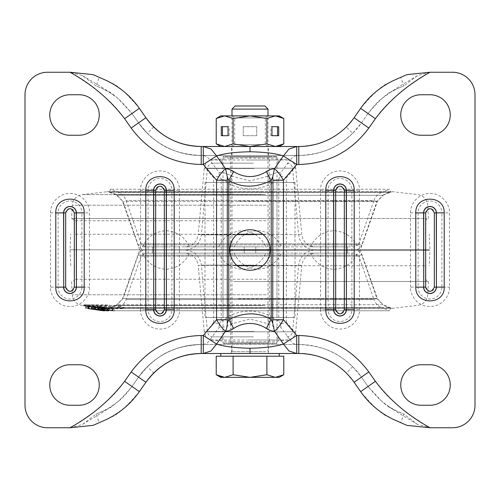 <?xml version="1.0" encoding="UTF-8"?>
<svg xmlns="http://www.w3.org/2000/svg" width="500" height="500" viewBox="0 0 500 500"><rect width="100%" height="100%" fill="white"/><g stroke="black" fill="none" stroke-linecap="round" stroke-linejoin="round"><path stroke-width="0.38" stroke-dasharray="2.5 1.88" d="M400.75 115A20.25 20.25 0 0 0 421 135.25L430 135.25A20.25 20.25 0 0 0 450.25 115A20.25 20.25 0 0 0 430 94.75L421 94.75A20.25 20.25 0 0 0 400.75 115M430 405.25A20.25 20.25 0 0 0 450.25 385A20.25 20.25 0 0 0 430 364.75L421 364.75A20.25 20.25 0 0 0 400.75 385A20.25 20.25 0 0 0 421 405.25L430 405.25M267.544 176.369L250 180.944L232.456 176.369C226.75 173.394 222.3 172.131 219.119 172.587L209.956 160.231C219.069 158.963 232.419 158.262 250 158.138C267.581 158.262 280.931 158.963 290.044 160.231L280.881 172.594C277.931 172.081 273.488 173.337 267.544 176.369L271.2 183.894C274.444 180.831 276.969 179.237 278.769 179.119L280.75 175.994L280.881 172.594M430 72.25L417.537 75.569L403.894 85.9L396.806 88.919L390.319 92.487L382.375 98.119C378.856 100.494 374.069 105.625 368.019 113.519L375.387 118.681C386.312 102.819 404.513 87.344 430 72.25L452.5 72.25A22.5 22.5 0 0 1 475 94.75L475 405.25A22.5 22.5 0 0 1 452.5 427.75L430 427.75L417.537 424.431L403.894 414.1L396.806 411.081L390.319 407.512L382.375 401.881L368.019 386.481L361.463 377.119L352.65 366.669C342.806 358.025 330.812 346.094 298.794 344.5L296.712 344.5L292.825 343.225L290.044 339.769C280.931 341.037 267.581 341.737 250 341.863C232.419 341.737 219.069 341.037 209.956 339.769L219.119 327.406C222.069 327.919 226.513 326.662 232.456 323.631L250 319.056L267.544 323.631C273.25 326.606 277.694 327.863 280.881 327.413L280.75 324.006L286.331 322.475C289.294 325.231 292.756 329.569 296.712 335.5L290.044 339.769L280.881 327.413M270.25 250A20.25 20.25 0 0 0 250 229.75A20.25 20.25 0 0 0 229.75 250A20.25 20.25 0 0 0 250 270.25A20.25 20.25 0 0 0 270.25 250L430 250.194L229.75 250.194M231.55 155.5L268.45 155.5L231.55 155.5L231.55 146.5L268.45 146.5L231.55 146.5M268.45 155.5L268.45 146.5M231.55 353.5L268.45 353.5L231.55 353.5L231.55 344.5L268.45 344.5L231.55 344.5M268.45 353.5L268.45 344.5M49.75 385A20.25 20.25 0 0 0 70 405.25L79 405.25A20.25 20.25 0 0 0 99.25 385A20.25 20.25 0 0 0 79 364.75L70 364.75A20.25 20.25 0 0 0 49.75 385M79 135.25A20.25 20.25 0 0 0 99.25 115A20.25 20.25 0 0 0 79 94.75L70 94.75A20.25 20.25 0 0 0 49.75 115A20.25 20.25 0 0 0 70 135.25L79 135.25M392.856 80.831L406.831 74.65M393.581 419.519L406.831 425.35M354.087 382.281L346.312 373.056C337.544 365.775 328.831 355.325 298.794 353.5L201.206 353.5C171.006 355.375 162.425 365.819 153.688 373.056L147.35 366.669C157.194 358.025 169.188 346.094 201.206 344.5L298.794 344.5A76.5 76.5 0 0 1 361.463 377.119L354.087 382.281L360.644 391.644C373.094 406.531 382.631 415.087 389.263 417.306C395.669 420.5 391.169 418.656 400.788 422.55L403.894 414.1C395.356 410.65 399.288 412.25 393.75 409.5C387.969 407.675 379.387 400 368.019 386.481L375.387 381.319C386.312 397.181 404.513 412.656 430 427.75M375.387 118.681L368.831 128.044C351.388 151.525 328.038 163.675 298.794 164.5L296.712 164.5L296.712 155.5L292.825 156.775L290.044 160.231L296.712 164.5C292.756 170.431 289.294 174.769 286.331 177.525L286.331 322.475M145.912 117.719L139.356 108.356L131.981 113.519L138.537 122.881L145.912 117.719L153.688 126.944C162.456 134.225 171.169 144.675 201.206 146.5L298.794 146.5C328.994 144.625 337.575 134.181 346.312 126.944L354.087 117.719L360.644 108.356L368.019 113.519L361.463 122.881A76.5 76.5 0 0 1 298.794 155.5L250 155.5L250 158.138M354.087 117.719L361.463 122.881L368.019 113.519C379.387 100 387.969 92.325 393.75 90.5C399.288 87.75 395.356 89.35 403.894 85.9L400.788 77.45C391.213 81.325 395.637 79.519 389.338 82.656C382.681 84.881 373.119 93.444 360.644 108.356M280.75 175.994L286.331 177.525M280.75 324.006L278.769 320.881C276.944 320.744 274.425 319.15 271.2 316.106L267.544 323.631M368.019 113.519L361.463 122.881L352.65 133.331L346.312 126.944M352.65 133.331C342.806 141.975 330.812 153.906 298.794 155.5L298.794 164.5M368.019 386.481L361.463 377.119L368.019 386.481L360.644 391.644M352.65 366.669L346.312 373.056M361.463 377.119L368.831 371.956C351.388 348.475 328.038 336.325 298.794 335.5L296.712 335.5L296.712 339.038M219.119 172.587L219.25 175.994L213.669 177.525C210.706 174.769 207.244 170.431 203.287 164.5L209.956 160.231L207.175 156.775L203.287 155.5L201.206 155.5L298.794 155.5L298.794 146.5M153.688 373.056L145.912 382.281L139.356 391.644L131.981 386.481L138.537 377.119L147.35 366.669M145.912 382.281L138.537 377.119A76.5 76.5 0 0 1 201.206 344.5L296.712 344.5L203.287 344.5L207.175 343.225L209.956 339.769L203.287 335.5L213.669 322.475L219.25 324.006L221.231 320.881L221.231 179.119L219.25 175.994M221.231 179.119C223.056 179.256 225.575 180.85 228.8 183.894L232.456 176.369M232.456 323.631L228.8 316.106L228.8 183.894C243.369 190.569 257.5 190.569 271.2 183.894L271.2 316.106C256.644 309.431 242.506 309.431 228.8 316.106C225.556 319.169 223.031 320.763 221.231 320.881M203.287 155.5L250 155.5L203.287 155.5L203.287 164.5L201.206 164.5C171.962 163.675 148.613 151.525 131.169 128.044L124.612 118.681C113.688 102.819 95.487 87.344 70 72.25L82.463 75.569L96.106 85.9L103.194 88.919L109.681 92.487L117.625 98.119L131.981 113.519L124.612 118.681M219.25 324.006L219.119 327.406M107.144 419.169L93.169 425.35M70 72.25L47.5 72.25A22.5 22.5 0 0 0 25 94.75L25 405.25A22.5 22.5 0 0 0 47.5 427.75L70 427.75C95.487 412.656 113.688 397.181 124.612 381.319L131.981 386.481L138.537 377.119A76.5 76.5 0 0 1 201.206 344.5L201.206 335.5L203.287 335.5L203.287 344.5M106.419 80.481L93.169 74.65M153.688 126.944L147.35 133.331C157.194 141.975 169.188 153.906 201.206 155.5A76.5 76.5 0 0 1 138.537 122.881L147.35 133.331M70 427.75L82.463 424.431L96.106 414.1L99.213 422.55C108.787 418.675 104.362 420.481 110.662 417.344C117.319 415.119 126.881 406.556 139.356 391.644M139.356 108.356C126.906 93.469 117.369 84.913 110.738 82.694C104.331 79.5 108.831 81.344 99.213 77.45L96.106 85.9C104.644 89.35 100.712 87.75 106.25 90.5C112.031 92.325 120.612 100 131.981 113.519L138.537 122.881L131.169 128.044M96.106 414.1L103.194 411.081L109.681 407.512L117.625 401.881C121.144 399.506 125.931 394.375 131.981 386.481C120.612 400 112.031 407.675 106.25 409.5C100.712 412.25 104.644 410.65 96.106 414.1M259.594 250L145.419 250L259.594 250M255.981 250L185.069 250L255.981 250M253.375 336.85L213.375 336.85L253.375 336.85M259.594 253.15L145.863 253.15L354.581 253.15L358.831 256.169L141.169 256.169L358.831 256.169L373.975 299.55L126.025 299.55L373.975 299.55C375.387 303.356 377.962 306.05 381.706 307.631L118.294 307.631L381.706 307.631L389.5 310.75L110.5 310.75L389.5 310.75L390.669 307.825L109.331 307.825L390.669 307.825L382.875 304.706L117.125 304.706L382.875 304.706L376.95 298.512L123.05 298.512L376.95 298.512L361.8 255.131L138.2 255.131L361.8 255.131C360.481 251.894 358.069 250.181 354.581 250C358.069 249.819 360.481 248.106 361.8 244.869L138.2 244.869L361.8 244.869L376.95 201.488L123.05 201.488L376.95 201.488L382.875 195.294L117.125 195.294L382.875 195.294L390.669 192.175L109.331 192.175L390.669 192.175L389.5 189.25L110.5 189.25L389.5 189.25L381.706 192.369L118.294 192.369L381.706 192.369C377.962 193.95 375.387 196.644 373.975 200.45L126.025 200.45L373.975 200.45L358.831 243.831L141.169 243.831L358.831 243.831L354.581 246.85L145.419 246.85L141.169 243.831L126.025 200.45C124.612 196.644 122.037 193.95 118.294 192.369L110.5 189.25L109.331 192.175L117.125 195.294L123.05 201.488L138.2 244.869C139.519 248.106 141.931 249.819 145.419 250C141.931 250.181 139.519 251.894 138.2 255.131L123.05 298.512L117.125 304.706L109.331 307.825L110.5 310.75L118.294 307.631C122.037 306.05 124.612 303.356 126.025 299.55L141.169 256.169L145.419 253.15L240.406 253.15M244.019 253.15L184.794 253.15C192.431 253.794 196.912 257.887 198.238 265.431L301.762 265.431L198.238 265.431L204.256 331.812L295.744 331.812L204.256 331.812C205.144 336.844 208.131 339.569 213.219 340L246.625 340M255.981 253.15L315.206 253.15C307.569 253.794 303.087 257.887 301.762 265.431L295.744 331.812C294.856 336.844 291.869 339.569 286.781 340L253.375 340M167.219 250L152.481 250L167.219 250M164.744 253.15L179.481 253.15L164.744 253.15M258.975 250L244.237 250L258.975 250M256.5 253.15L271.238 253.15L256.5 253.15M335.256 250L320.519 250L335.256 250M332.781 253.15L347.519 253.15L332.781 253.15M243.5 250L228.762 250L243.5 250M241.025 253.15L255.763 253.15L241.025 253.15M247.419 340L278.125 340L247.419 340M252.581 336.85L221.875 336.85L252.581 336.85M253.375 163.15L213.375 163.15L253.375 163.15M244.019 246.85L184.794 246.85C192.431 246.206 196.912 242.113 198.238 234.569L301.762 234.569L198.238 234.569L204.256 168.188L295.744 168.188L204.256 168.188C205.144 163.156 208.131 160.431 213.219 160L286.781 160C291.869 160.431 294.856 163.156 295.744 168.188L301.762 234.569C303.087 242.113 307.569 246.206 315.206 246.85L255.981 246.85M332.781 246.85L347.519 246.85L332.781 246.85M256.5 246.85L271.238 246.85L256.5 246.85M164.744 246.85L179.481 246.85L164.744 246.85M241.025 246.85L255.763 246.85L241.025 246.85M247.419 160L278.125 160L247.419 160M252.581 163.15L221.875 163.15L252.581 163.15M240.406 246.85L259.594 246.85M253.375 160L246.625 160M168.15 246.85L142.356 246.85L168.15 246.85M168.15 253.15L142.356 253.15L168.15 253.15M259.906 246.85L234.112 246.85L259.906 246.85M259.906 253.15L234.112 253.15L259.906 253.15M244.425 246.85L218.637 246.85L244.425 246.85M244.425 253.15L218.637 253.15L244.425 253.15M336.188 246.85L310.394 246.85L336.188 246.85M336.188 253.15L310.394 253.15L336.188 253.15M101.869 308.406L103.15 308.406C97.244 307.856 77.694 304.894 93.125 306.925L88.944 306.462L88.944 308.712L103.15 310.656C97.244 310.106 77.694 307.144 93.125 309.175L93.125 306.925L87.119 306.212L87.119 308.463L93.125 309.175L88.987 308.706L88.987 306.456L105.719 308.712L101.869 308.406L101.869 310.656M103.15 308.406L103.15 310.656M104.025 308.712L104.025 310.963M105.719 308.712L105.719 310.963M98.513 307.781L98.513 310.031M93.056 306.962L93.056 309.212M91.237 306.637L104.694 308.5L104.756 310.738L104.756 308.488L90.475 306.456L90.419 308.712L104.694 310.75L90.475 308.706L90.475 306.456L91.237 306.637L91.237 308.888M103.906 310.75L88.725 308.45C91.556 308.562 113.981 311.9 103.906 310.75L106.587 310.981L106.587 308.731L103.906 308.5L103.906 310.75M88.6 308.469L88.725 306.2C91.556 306.312 113.981 309.65 103.906 308.5L88.725 306.2L88.6 308.469M93.025 307.219L91.669 307.05L91.669 309.3L91.675 307.05L102.575 308.556L85.688 306.238L93.025 307.219L93.025 309.469L88.206 308.794L88.206 306.544M88.206 308.794L103.75 311L103.75 308.75L98.769 308.044L102.569 308.494L102.544 310.75L102.544 308.5L86.225 306.238L102.669 308.45C104.981 308.812 104.95 308.85 102.569 308.556C104.95 308.85 104.981 308.812 102.669 308.45L102.669 310.7L92.4 309.3L92.4 307.05L92.375 309.306L93.244 309.469L93.244 307.219M101.956 308.5L101.95 310.75L101.956 308.5M101.369 308.45L101.369 310.7L93.025 309.469M87.869 308.794L87.869 306.544M85.688 308.488L85.688 306.238M86.112 308.488L86.112 306.238M95.294 309.769L95.294 307.519M95.444 309.806L95.444 307.556M93.75 309.594L93.75 307.344L93.744 309.594M100.656 310.581L100.656 308.331M93.244 309.469L102.544 310.75L98.769 310.294L98.787 308.025L98.769 310.294L101.369 310.7M99.025 310.294L99.025 308.044M122.438 308.712L103.75 308.712L112.025 308.644L112.169 307.525L111.662 307.6C112.975 307.519 111.213 307.094 106.375 306.319L92.7 304.775L83.856 304.775L105.119 304.775L118.387 306.131L118.256 307.244L123.656 308.538L122.438 308.712L122.569 307.6L103.906 307.6L103.75 308.712L83.7 305.887L104.987 305.887L118.256 307.244M111.519 308.712C112.825 308.631 111.062 308.206 106.225 307.438L92.556 305.887L83.7 305.887L83.856 304.775L103.906 307.6L111.662 307.6L111.519 308.712M119.381 307.438L119.519 306.319L123.787 307.425L122.569 307.6M119.519 306.319L118.387 306.131M98.062 310.206L98.062 307.956L98.062 310.206L96.019 309.919L96.019 307.669L98.062 307.956M97.875 307.956L96.019 307.669M97.875 310.206L96.019 309.919M95.831 307.669L95.831 309.919M107.844 308.5L93.95 306.456L107.975 308.481L107.844 310.75L107.844 308.5M93.825 306.475L93.825 308.725L93.825 306.475M109.019 308.5L92.225 306.2L91.975 308.488L92.225 306.2L95.356 306.887C100.344 307.731 112.981 309.387 109.019 308.5L109.831 308.719L109.831 310.969L109.019 310.75L109.019 308.5M105.756 310.55L93.95 308.706L105.756 310.55L105.756 308.3M95.881 308.888L95.881 306.637M95.356 309.137L92.225 308.45L109.019 310.75C112.963 311.637 100.325 309.975 95.356 309.137L95.356 306.887M112.756 308.431L105.85 307.488L112.756 308.431L112.487 310.75L112.756 308.431M105.538 307.525L105.538 309.775L105.538 307.525M100.594 306.569L104.15 307.231L99.044 306.456L100.594 306.569L100.594 308.819L98.787 308.738L98.787 306.488L99.044 308.706L104.15 309.481L104.444 307.2L104.444 309.45L100.594 308.819M105.9 307.35L105.9 307.344C103.238 306.369 89.919 305.575 101.95 307.156L103.981 307.35L103.975 309.619L101.95 309.406L101.95 307.156L96.912 306.256L96.912 308.506L101.95 309.406C89.925 307.825 103.225 308.619 105.9 309.6L105.9 307.35L105.9 309.594L114.688 310.938L114.688 308.688L105.9 307.35M103.981 307.35C107.131 308.531 123.106 309.5 108.281 307.575L108.281 309.825C123.075 311.744 107.181 310.794 103.981 309.6L103.981 307.35M112 310.487L105.85 309.738L112.487 310.75L112 310.487L112 308.238M107.769 309.881L107.769 307.631M94.381 307.344L94.612 309.65L94.381 307.344M88.581 308.794L88.581 306.544M89.294 308.794L89.294 306.544M87.125 308.488L87.125 306.238M86.225 308.488L86.225 306.238M95.094 309.769L95.094 307.519M95.575 309.806L95.575 307.556M101.669 310.581L101.669 308.331M98.863 310.275L98.863 308.025M102.569 310.806C104.95 311.1 104.981 311.062 102.669 310.7C104.981 311.062 104.95 311.1 102.569 310.806L102.575 308.556L102.569 310.806M88.306 308.419L88.306 306.169L107.325 308.75L107.325 311L88.306 308.419L88.688 308.419L88.688 306.169L88.306 306.169M107.325 308.75L88.688 306.169M107.325 311L88.688 308.419M107.706 308.75L107.706 311M233.694 281.5L427 281.5L233.694 281.5M233.694 218.5L427 218.5L233.694 218.5M260.113 250L139.75 250L260.113 250M233.637 281.5L428.413 281.5L233.637 281.5M266.363 218.5L71.588 218.5L266.363 218.5M233.9 265.75L425.5 265.75L233.9 265.75M266.1 234.25L74.5 234.25L266.1 234.25M237.275 265.75L262.725 265.75M270.25 250.194L430 250.194L429.2 265.75M262.725 234.25L237.275 234.25M429.225 249.806L70.019 249.806L429.225 249.806M229.75 250L429.988 250L270.25 249.806M229.75 249.806L430 249.806L429.2 234.25M294.812 182.5L205 182.5L294.812 182.5M294.812 317.5L205 317.5L294.812 317.5M223.113 317.5L277 317.5L223.113 317.5M223.113 182.5L277 182.5L223.113 182.5M276.55 343.375L223.45 343.375A0.45 0.45 0 0 1 223 342.925L223 157.075L277 157.075L223 157.075A0.45 0.45 0 0 1 223.45 156.625L276.55 156.625A0.45 0.45 0 0 1 277 157.075L277 342.925L223 342.925L277 342.925A0.45 0.45 0 0 1 276.55 343.375L223.45 343.375M230.2 343.375A0.45 0.45 0 0 0 230.65 342.925L230.65 157.075L269.35 157.075L269.35 342.925L230.65 342.925L269.35 342.925A0.45 0.45 0 0 0 269.8 343.375L230.2 343.375L269.8 343.375M269.8 156.625A0.45 0.45 0 0 0 269.35 157.075L230.65 157.075A0.45 0.45 0 0 0 230.2 156.625L269.8 156.625L230.2 156.625M276.55 156.625L223.45 156.625M232.85 353.5L269.8 353.5L232.85 353.5M279.25 353.5L220.75 353.5M251.156 353.5L275.331 353.5M283.775 356.2L216.225 356.2M235.106 106L264.894 106M232 109.106L268 109.106M275.331 356.2L250 356.2L275.331 356.2M250 356.2L224.669 356.2L250 356.2M279.25 377.35L220.75 377.35M220.381 376.637L224.669 377.35L233.113 374.738L250 377.35L266.887 374.738L275.331 377.35L283.775 374.738M233.113 356.2L233.113 374.738M266.887 356.2L266.887 374.738M234.412 116.013L268 116.013L234.412 116.013M234.412 115.9L268 115.9L234.412 115.9M236.75 117.906L265.3 117.906L236.75 117.906M234.412 146.5L268 146.5L234.412 146.5M263.25 144.613L234.7 144.613L263.25 144.613M283.775 143.887L279.375 145.869M279.25 146.5L275.331 146.5L266.887 143.887L250 146.5L233.113 143.887L224.669 146.5L216.225 143.887M266.887 118.513L250 115.9L275.331 115.9L266.887 118.513L266.887 143.887M283.775 118.513L279.375 116.531M243.25 126.7L256.75 126.7L256.75 135.7L243.25 135.7L243.25 126.7L256.75 126.7L256.75 135.7L243.25 135.7L243.25 126.7M233.113 118.513L224.669 115.9L250 115.9L233.113 118.513L233.113 143.887M220.75 115.9L224.669 115.9L216.225 118.513M272.975 146.5L220.75 146.5M272.675 146.5L250 146.5M225.95 146.5L249.781 146.5M275.331 115.9L279.25 115.9M270.788 126.7L271.956 126.7L270.788 126.7L270.788 135.7L271.956 135.7L270.788 135.7M277.538 126.7L278.706 126.7M277.538 135.7L278.706 135.7M222.463 126.7L221.294 126.7M229.213 126.7L228.044 126.7L229.213 126.7L229.213 135.7L228.044 135.7L229.213 135.7M222.463 135.7L221.294 135.7M320.538 309.625L320.538 190.375C319.756 184.681 325.594 171.181 340 170.912C354.406 171.181 360.244 184.681 359.462 190.375L359.462 309.625C360.244 315.319 354.406 328.819 340 329.087C325.594 328.819 319.756 315.319 320.538 309.625L328.106 309.625L328.106 190.375A11.894 11.894 0 0 1 340 178.481A11.894 11.894 0 0 1 351.894 190.375L359.462 190.375M410.538 287.125L410.538 212.875C409.756 207.181 415.594 193.681 430 193.412C444.406 193.681 450.244 207.181 449.462 212.875L449.462 287.125C450.244 292.819 444.406 306.319 430 306.588C415.594 306.319 409.756 292.819 410.538 287.125L418.106 287.125L418.106 212.875A11.894 11.894 0 0 1 430 200.981A11.894 11.894 0 0 1 441.894 212.875L449.462 212.875M368.831 371.956L375.387 381.319M320.538 190.375L335.675 190.375L335.675 309.625L328.106 309.625A11.894 11.894 0 0 0 340 321.519A11.894 11.894 0 0 0 351.894 309.625L359.462 309.625M344.325 190.375L351.894 190.375L351.894 309.625L344.325 309.625L344.325 190.375A4.325 4.325 0 0 0 340 186.05A4.325 4.325 0 0 0 335.675 190.375M410.538 212.875L425.675 212.875L425.675 287.125L418.106 287.125A11.894 11.894 0 0 0 430 299.019A11.894 11.894 0 0 0 441.894 287.125L449.462 287.125M434.325 212.875L441.894 212.875L441.894 287.125L434.325 287.125L434.325 212.875A4.325 4.325 0 0 0 430 208.55A4.325 4.325 0 0 0 425.675 212.875M368.831 128.044L361.463 122.881M298.794 335.5L298.794 353.5M278.769 179.119L278.769 320.881M335.675 309.625A4.325 4.325 0 0 0 340 313.95A4.325 4.325 0 0 0 344.325 309.625M425.675 287.125A4.325 4.325 0 0 0 430 291.45A4.325 4.325 0 0 0 434.325 287.125M201.206 146.5L201.206 155.5A76.5 76.5 0 0 1 138.537 122.881L131.981 113.519M201.206 353.5L201.206 344.5C175.012 345.181 154.119 356.05 138.537 377.119L131.981 386.481M250 344.5L250 341.863M50.538 287.125L50.538 212.875C49.756 207.181 55.594 193.681 70 193.412C84.406 193.681 90.244 207.181 89.462 212.875L89.462 287.125C90.244 292.819 84.406 306.319 70 306.588C55.594 306.319 49.756 292.819 50.538 287.125L58.106 287.125L58.106 212.875A11.894 11.894 0 0 1 70 200.981A11.894 11.894 0 0 1 81.894 212.875L89.462 212.875M140.538 309.625L140.538 190.375C139.756 184.681 145.594 171.181 160 170.912C174.406 171.181 180.244 184.681 179.462 190.375L179.462 309.625C180.244 315.319 174.406 328.819 160 329.087C145.594 328.819 139.756 315.319 140.538 309.625L148.106 309.625L148.106 190.375A11.894 11.894 0 0 1 160 178.481A11.894 11.894 0 0 1 171.894 190.375L179.462 190.375M124.612 381.319L131.169 371.956C148.613 348.475 171.962 336.325 201.206 335.5M213.669 322.475L213.669 177.525M138.537 122.881C154.119 143.95 175.012 154.819 201.206 155.5L201.206 164.5M50.538 212.875L65.675 212.875L65.675 287.125L58.106 287.125A11.894 11.894 0 0 0 70 299.019A11.894 11.894 0 0 0 81.894 287.125L89.462 287.125M74.325 212.875L81.894 212.875L81.894 287.125L74.325 287.125L74.325 212.875A4.325 4.325 0 0 0 70 208.55A4.325 4.325 0 0 0 65.675 212.875M140.538 190.375L155.675 190.375L155.675 309.625L148.106 309.625A11.894 11.894 0 0 0 160 321.519A11.894 11.894 0 0 0 171.894 309.625L179.462 309.625M164.325 190.375L171.894 190.375L171.894 309.625L164.325 309.625L164.325 190.375A4.325 4.325 0 0 0 160 186.05A4.325 4.325 0 0 0 155.675 190.375M131.169 371.956L138.537 377.119M65.675 287.125A4.325 4.325 0 0 0 70 291.45A4.325 4.325 0 0 0 74.325 287.125M155.675 309.625A4.325 4.325 0 0 0 160 313.95A4.325 4.325 0 0 0 164.325 309.625M254.462 265.144L201.375 265.144L254.462 265.144M253.906 331.531L207.394 331.531L253.906 331.531M254.462 234.856L201.375 234.856L254.462 234.856M253.906 168.469L207.394 168.469L253.906 168.469M94.275 309.65L94.275 307.4M106.375 306.319L106.225 307.438M104.987 305.887L105.119 304.775M92.556 305.887L92.7 304.775M104.987 307.244L105.131 306.131M95.731 309.738L95.731 307.488M262.294 305.594L115.988 305.594L262.294 305.594M238.306 298.869L377.519 298.869L238.306 298.869M262.294 194.406L115.988 194.406L262.294 194.406M238.306 201.131L377.519 201.131L238.306 201.131M263.181 308.244L106.312 308.244L263.181 308.244M237.219 307.688L389.35 307.688L237.219 307.688M263.181 191.756L106.312 191.756L263.181 191.756M237.219 192.312L389.35 192.312L237.219 192.312M266.306 294.781L72.25 294.781L266.306 294.781M265.394 305.394L82.169 305.394L265.394 305.394M266.306 205.219L72.25 205.219L266.306 205.219M265.394 194.606L82.169 194.606L265.394 194.606M266.1 279.25L74.5 279.25L266.1 279.25M266.1 220.75L74.5 220.75L266.1 220.75M265.587 351.7L232 351.7L265.587 351.7M417.544 75.575L398.719 86.85L387.362 94.406M417.544 424.425L398.719 413.15L387.362 405.594M296.712 155.5L250 155.5M82.456 424.425L101.281 413.15L112.638 405.594M82.456 75.575L101.281 86.85L112.638 94.406M286.781 336.85C290.087 336.569 292.025 334.794 292.606 331.531L298.625 265.144C300.262 255.837 305.788 250.787 315.206 250C305.788 249.213 300.262 244.163 298.625 234.856L292.606 168.469C292.025 165.206 290.087 163.431 286.781 163.15M213.219 163.15C209.913 163.431 207.975 165.206 207.394 168.469L201.375 234.856C199.737 244.163 194.213 249.213 184.794 250C194.213 250.787 199.737 255.837 201.375 265.144L207.394 331.531C207.975 334.794 209.913 336.569 213.219 336.85M179.481 253.15L179.481 246.85L179.481 253.15M271.238 253.15L271.238 246.85L271.238 253.15M347.519 253.15L347.519 246.85L347.519 253.15M255.763 253.15L255.763 246.85L255.763 253.15M278.125 336.85L278.125 340M152.481 253.15L152.481 246.85L152.481 253.15M244.237 253.15L244.237 246.85L244.237 253.15M320.519 253.15L320.519 246.85L320.519 253.15M228.762 253.15L228.762 246.85L228.762 253.15M221.875 336.85L221.875 340M221.875 163.15L221.875 160M278.125 163.15L278.125 160M142.356 246.85C147.144 236.944 155.019 231.544 165.981 230.65C176.944 231.544 184.819 236.944 189.606 246.85M142.356 253.15C147.15 263.044 155.025 268.438 165.981 269.325C176.938 268.438 184.812 263.044 189.606 253.15M234.112 246.85C238.9 236.944 246.775 231.544 257.738 230.65C268.706 231.544 276.581 236.944 281.363 246.85M234.112 253.15C238.906 263.044 246.781 268.438 257.738 269.325C268.7 268.438 276.575 263.044 281.363 253.15M218.637 246.85C223.419 236.944 231.294 231.544 242.262 230.65C253.225 231.544 261.1 236.944 265.887 246.85M218.637 253.15C223.425 263.044 231.3 268.438 242.262 269.325C253.219 268.438 261.094 263.044 265.887 253.15M310.394 246.85C315.181 236.944 323.056 231.544 334.019 230.65C344.981 231.544 352.856 236.944 357.644 246.85M310.394 253.15C315.188 263.044 323.062 268.438 334.019 269.325C344.975 268.438 352.85 263.044 357.644 253.15M123.787 307.425L123.656 308.538M112.781 308.456L112.781 310.706M94.356 307.344L94.356 309.594M104.362 308.744L104.362 310.994M428.413 281.5L427.75 294.781C427.013 300.725 423.713 304.256 417.831 305.394L392.638 308.306L389.35 307.688L384.012 305.594L377.519 298.869L360.25 250L377.519 201.131L384.012 194.406L389.35 192.312L392.638 191.694L107.362 191.694L82.169 194.606C76.287 195.744 72.987 199.275 72.25 205.219L71.588 218.5M428.413 218.5L427.75 205.219C427.013 199.275 423.713 195.744 417.831 194.606L392.638 191.694L107.362 191.694L110.65 192.312L115.988 194.406L122.481 201.131L139.75 250L122.481 298.869L115.988 305.594L110.65 307.688L107.362 308.306L392.638 308.306L107.362 308.306L82.169 305.394C76.287 304.256 72.987 300.725 72.25 294.781L71.588 281.5M74.5 265.75L74.438 279.775L73.844 280.844L72.25 281.5M425.5 234.25L425.5 220.75L427.75 218.5M72.25 218.5L74.5 220.75L74.5 234.25M70.8 265.75L70 250.194L70.8 234.25M425.5 265.75L425.5 279.25L427.75 281.5M205 182.5L205 317.5M277 182.5L277 317.5M223 182.5L223 317.5M295 182.5L295 317.5M268 146.5L265.3 144.613L265.3 117.906L268 115.9L268 351.7L269.8 353.5M232 146.5L234.7 144.613L234.7 117.906L232 115.9L232 351.7L230.2 353.5"/><path stroke-width="0.75" d="M421 135.25A20.25 20.25 0 0 1 400.75 115A20.25 20.25 0 0 1 421 94.75L430 94.75A20.25 20.25 0 0 1 450.25 115A20.25 20.25 0 0 1 430 135.25L421 135.25M450.25 385A20.25 20.25 0 0 1 430 405.25L421 405.25A20.25 20.25 0 0 1 400.75 385A20.25 20.25 0 0 1 421 364.75L430 364.75A20.25 20.25 0 0 1 450.25 385M233.694 171.581L228.8 180.475C241.625 188.025 255.763 188.025 271.2 180.475L272.7 176.912L274.394 168.894C272.488 168.594 269.794 169.488 266.306 171.581C261.262 174.819 255.825 176.475 250 176.556C244.175 176.475 238.738 174.819 233.694 171.581C230.062 169.438 227.369 168.544 225.606 168.894L216.631 155.963C224.106 153.438 235.225 152.044 250 151.775C264.775 152.044 275.894 153.438 283.369 155.963L274.394 168.894C276.656 170.169 279.675 173.944 283.45 180.219L283.45 319.781L296.712 335.5L296.712 353.5L298.794 353.5A67.5 67.5 0 0 1 354.087 382.281L360.644 391.644C367.475 401.194 376.881 411.206 392.856 419.169L393.581 419.519M296.712 353.5L250 353.5L296.712 353.5L288.944 350.956L283.369 344.038C275.894 346.562 264.775 347.956 250 348.225C235.225 347.956 224.106 346.562 216.631 344.038L225.606 331.106C227.662 331.362 230.362 330.462 233.694 328.419C238.738 325.181 244.175 323.525 250 323.444C255.825 323.525 261.262 325.181 266.306 328.419C269.944 330.562 272.644 331.463 274.394 331.106L283.369 344.038L296.712 335.5L298.794 335.5C328.05 336.306 351.394 348.462 368.831 371.956L375.387 381.319C389.613 399.981 407.812 415.456 430 427.75L452.5 427.75A22.5 22.5 0 0 0 475 405.25L475 94.75A22.5 22.5 0 0 0 452.5 72.25L430 72.25C407.819 84.537 389.613 100.019 375.387 118.681L360.644 108.356L354.087 117.719A67.5 67.5 0 0 1 298.794 146.5L296.712 146.5L288.944 149.044L283.369 155.963L296.712 164.5L283.45 180.219L272.95 180.219L272.7 323.088L274.394 331.106C276.663 329.831 279.681 326.056 283.45 319.781L272.95 319.781M270.25 250A20.25 20.25 0 0 0 250 229.75A20.25 20.25 0 0 0 229.75 250A20.25 20.25 0 0 0 250 270.25A20.25 20.25 0 0 0 270.25 250L229.75 250M70 405.25A20.25 20.25 0 0 1 49.75 385A20.25 20.25 0 0 1 70 364.75L79 364.75A20.25 20.25 0 0 1 99.25 385A20.25 20.25 0 0 1 79 405.25L70 405.25M99.25 115A20.25 20.25 0 0 1 79 135.25L70 135.25A20.25 20.25 0 0 1 49.75 115A20.25 20.25 0 0 1 70 94.75L79 94.75A20.25 20.25 0 0 1 99.25 115M375.387 118.681L368.831 128.044L354.087 117.719L360.644 108.356C367.537 98.637 376.962 88.831 392.856 80.831M393 80.763L406.831 74.65L430 72.25M393 419.237L406.831 425.35L430 427.75M375.387 381.319L360.644 391.644M272.7 176.912L272.95 180.219M272.7 323.088L271.2 319.525L266.306 328.419M368.831 128.044C351.394 151.537 328.05 163.694 298.794 164.5L296.712 164.5L296.712 146.5L203.287 146.5L211.056 149.044L216.631 155.963L203.287 164.5L216.55 180.219C220.319 173.944 223.337 170.169 225.606 168.894L227.3 176.912L228.8 180.475L228.8 319.525L233.694 328.419M425.675 212.875L425.675 287.125C428.556 292.706 431.444 292.706 434.325 287.125L434.325 212.875C431.444 207.294 428.556 207.294 425.675 212.875L423.594 212.875A6.406 6.406 0 0 1 430 206.469A6.406 6.406 0 0 1 436.406 212.875L436.406 287.125L444.2 287.125C445 305.438 415 305.438 415.8 287.125L415.8 212.875C415 194.562 445 194.562 444.2 212.875L444.2 287.125M335.675 190.375L335.675 309.625C338.556 315.206 341.444 315.206 344.325 309.625L344.325 190.375C341.444 184.794 338.556 184.794 335.675 190.375L333.594 190.375A6.406 6.406 0 0 1 340 183.969A6.406 6.406 0 0 1 346.406 190.375L346.406 309.625L354.2 309.625C355 327.938 325 327.938 325.8 309.625L325.8 190.375C325 172.062 355 172.062 354.2 190.375L354.2 309.625M266.306 171.581L271.2 180.475L271.2 319.525C258.4 311.981 244.269 311.981 228.8 319.525L227.3 323.088A13.5 9.012 89.1 0 1 225.606 331.106C223.344 329.831 220.325 326.056 216.55 319.781L203.287 335.5L216.631 344.038L211.056 350.956L203.287 353.5L250 353.5L201.206 353.5L201.206 335.5C171.95 336.306 148.606 348.462 131.169 371.956L145.912 382.281A67.5 67.5 0 0 1 201.206 353.5C178.094 354.1 159.662 363.694 145.912 382.281A67.5 67.5 0 0 1 201.206 353.5M216.225 118.513L224.669 115.9L220.75 115.9L216.225 118.513L216.225 143.887L224.669 146.5L233.113 143.887L250 146.5L201.206 146.5A67.5 67.5 0 0 1 145.912 117.719L139.356 108.356C132.525 98.806 123.119 88.794 107.144 80.831L106.419 80.481M296.712 339.038L296.712 344.5M227.3 323.088L227.3 176.912M203.287 146.5L203.287 164.5L201.206 164.5C171.95 163.694 148.606 151.537 131.169 128.044L124.612 118.681C110.388 100.019 92.188 84.544 70 72.25L47.5 72.25A22.5 22.5 0 0 0 25 94.75L25 405.25A22.5 22.5 0 0 0 47.5 427.75L70 427.75C92.181 415.462 110.388 399.981 124.612 381.319L139.356 391.644L145.912 382.281L139.356 391.644C132.463 401.362 123.038 411.169 107.144 419.169M201.206 335.5L203.287 335.5L203.287 353.5M107 419.237L93.169 425.35L70 427.75M107 80.763L93.169 74.65L70 72.25M124.612 118.681L139.356 108.356M155.675 190.375L155.675 309.625C158.556 315.206 161.444 315.206 164.325 309.625L164.325 190.375C161.444 184.794 158.556 184.794 155.675 190.375L153.594 190.375A6.406 6.406 0 0 1 160 183.969A6.406 6.406 0 0 1 166.406 190.375L166.406 309.625L174.2 309.625C175 327.938 145 327.938 145.8 309.625L145.8 190.375C145 172.062 175 172.062 174.2 190.375L174.2 309.625M65.675 212.875L65.675 287.125C68.556 292.706 71.444 292.706 74.325 287.125L74.325 212.875C71.444 207.294 68.556 207.294 65.675 212.875L63.594 212.875A6.406 6.406 0 0 1 70 206.469A6.406 6.406 0 0 1 76.406 212.875L76.406 287.125L84.2 287.125C85 305.438 55 305.438 55.8 287.125L55.8 212.875C55 194.562 85 194.562 84.2 212.875L84.2 287.125M229.75 250.194L270.25 250.194M270.25 249.806L229.75 249.806M262.725 265.75L237.275 265.75M237.275 234.25L262.725 234.25M220.75 356.2L220.75 353.5L251.156 353.5M232 109.106L268 109.106L264.894 106L235.106 106L232 109.106L232 115.9M275.331 353.5L279.25 353.5L279.25 356.2M220.381 376.637L216.225 374.738L220.75 377.35L224.669 377.35L216.225 374.738L216.225 356.2L283.775 356.2L283.775 374.738L275.331 377.35L279.25 377.35L283.775 374.738M275.331 377.35L250 377.35L233.113 374.738L224.669 377.35L250 377.35L266.887 374.738L275.331 377.35M266.887 356.2L266.887 374.738M233.113 356.2L233.113 374.738M228.044 126.7L221.294 126.7L221.294 135.7L228.044 135.7L228.044 126.7L222.463 126.7L222.463 135.7L228.044 135.7M233.113 118.513L250 115.9L224.669 115.9L233.113 118.513L233.113 143.887M249.781 146.5L266.887 143.887L266.887 118.513L250 115.9L275.331 115.9L266.887 118.513M271.956 126.7L271.956 135.7L278.706 135.7L278.706 126.7L271.956 126.7L277.538 126.7L277.538 135.7L271.956 135.7M283.775 118.513L275.331 115.9L279.25 115.9L283.775 118.513L283.775 143.887L275.331 146.5L266.887 143.887M279.375 145.869L275.331 146.5L279.25 146.5L283.775 143.887M279.375 116.531L275.331 115.9M216.225 143.887L220.75 146.5L225.95 146.5M444.2 212.875L436.275 212.875A6.275 6.275 0 0 0 430 206.6A6.275 6.275 0 0 0 423.725 212.875L423.725 287.125L423.594 212.875L415.8 212.875M415.8 287.125L423.594 287.125A6.406 6.406 0 0 0 430 293.531A6.406 6.406 0 0 0 436.406 287.125L436.275 212.875L434.325 212.875M354.2 190.375L346.275 190.375A6.275 6.275 0 0 0 340 184.1A6.275 6.275 0 0 0 333.725 190.375L333.725 309.625L333.594 190.375L325.8 190.375M325.8 309.625L333.594 309.625A6.406 6.406 0 0 0 340 316.031A6.406 6.406 0 0 0 346.406 309.625L346.275 190.375L344.325 190.375M298.794 146.5L298.794 164.5M368.831 371.956L354.087 382.281M298.794 335.5L298.794 353.5M425.675 287.125L423.725 287.125A6.275 6.275 0 0 0 430 293.4A6.275 6.275 0 0 0 436.275 287.125L434.325 287.125M335.675 309.625L333.725 309.625A6.275 6.275 0 0 0 340 315.9A6.275 6.275 0 0 0 346.275 309.625L344.325 309.625M296.712 146.5L250 146.5L250 151.775M250 348.225L250 353.5M227.05 319.781L216.55 319.781L216.55 180.219L227.05 180.219M124.612 381.319L131.169 371.956M201.206 164.5L201.206 146.5A67.5 67.5 0 0 1 145.912 117.719L131.169 128.044M174.2 190.375L166.275 190.375A6.275 6.275 0 0 0 160 184.1A6.275 6.275 0 0 0 153.725 190.375L153.725 309.625L153.594 190.375L145.8 190.375M145.8 309.625L153.594 309.625A6.406 6.406 0 0 0 160 316.031A6.406 6.406 0 0 0 166.406 309.625L166.275 190.375L164.325 190.375M84.2 212.875L76.275 212.875A6.275 6.275 0 0 0 70 206.6A6.275 6.275 0 0 0 63.725 212.875L63.725 287.125L63.594 212.875L55.8 212.875M55.8 287.125L63.594 287.125A6.406 6.406 0 0 0 70 293.531A6.406 6.406 0 0 0 76.406 287.125L76.275 212.875L74.325 212.875M155.675 309.625L153.725 309.625A6.275 6.275 0 0 0 160 315.9A6.275 6.275 0 0 0 166.275 309.625L164.325 309.625M65.675 287.125L63.725 287.125A6.275 6.275 0 0 0 70 293.4A6.275 6.275 0 0 0 76.275 287.125L74.325 287.125M201.206 146.5C178.094 145.9 159.662 136.306 145.912 117.719M268 109.106L268 115.9"/></g></svg>
